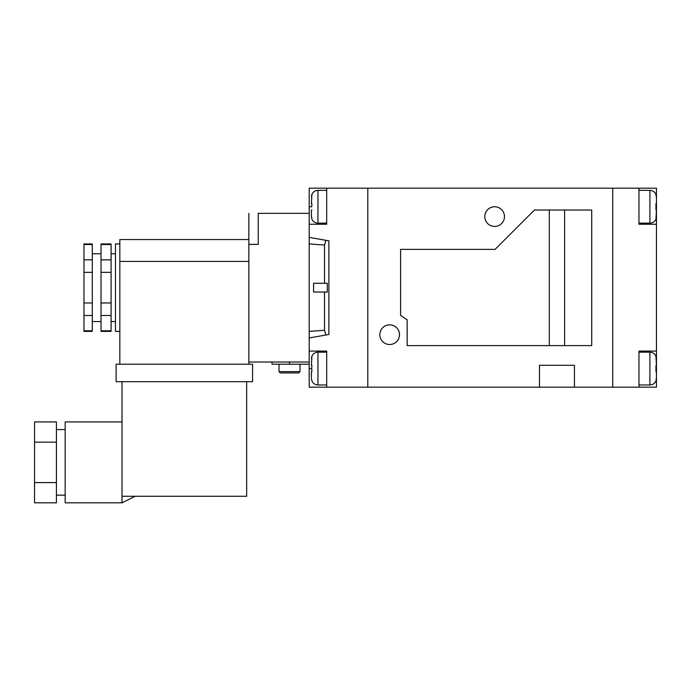 <?xml version="1.0" encoding="UTF-8"?>
<svg xmlns="http://www.w3.org/2000/svg" width="691" height="691" viewBox="0 0 691 691"><rect width="100%" height="100%" fill="white"/><g stroke="black" fill="none" stroke-linecap="round" stroke-linejoin="round"><path stroke-width="1.04" d="M309.197 364.2L272.029 364.2L272.029 362.006M300.015 371.628L298.702 372.941L280.339 372.941L279.026 371.628L300.015 371.628L300.015 364.2M279.026 371.628L279.026 364.2M258.253 213.355L309.197 213.312L309.197 224.247L326.696 224.247L326.696 188.168L638.959 188.168L638.959 224.247L656.45 224.247L656.45 351.08L638.959 351.08L638.959 387.159L656.45 387.159L656.45 351.08M258.253 213.312L258.253 244.364L248.846 244.364L248.846 362.006L309.197 362.006L309.197 387.159L326.696 387.159L326.696 351.08L309.197 351.08L309.197 362.006M258.253 244.364L248.846 244.32L248.846 213.355M111.087 244.528L111.087 302.969L101.024 302.969L101.024 243.932L111.087 243.932L111.087 244.528L101.024 244.528M92.283 244.528L83.974 244.528L83.974 243.932L92.283 243.932L92.283 302.969L83.974 302.969L83.974 331.395L92.283 331.395L92.283 330.799L83.974 330.799M92.283 259.842L83.974 259.842L83.974 302.969M119.828 243.932L115.457 243.932L115.457 331.395L119.828 331.395M135.142 496.276L122.022 502.832L65.161 502.832L65.161 421.925L122.022 421.925M122.022 502.832L122.022 381.691M111.087 259.842L101.024 259.842M111.087 272.349L101.024 272.349M92.283 272.349L83.974 272.349M101.024 330.799L101.024 331.395L111.087 331.395L111.087 330.799L101.024 330.799L101.024 302.969M119.828 364.2L119.828 239.552L248.846 239.552L119.828 239.552M56.42 442.154L56.42 502.832L34.55 502.832L34.55 421.925L56.42 421.925L56.42 442.154L34.55 442.154M252.569 381.691L116.114 381.691L116.114 364.2L252.569 364.2L252.569 381.691M248.846 364.2L248.846 261.423L119.828 261.423M122.022 496.276L246.661 496.276L246.661 381.691M56.42 482.603L34.55 482.603M111.087 302.969L111.087 330.799M111.087 315.485L101.024 315.485M92.283 302.969L92.283 330.799M92.283 315.485L83.974 315.485M83.974 244.528L83.974 259.842M389.672 324.839A9.838 9.838 0 0 0 379.834 334.677A9.838 9.838 0 0 0 389.672 344.515A9.838 9.838 0 0 0 399.51 334.677A9.838 9.838 0 0 0 389.672 324.839M494.635 206.756A9.838 9.838 0 0 0 484.797 216.594A9.838 9.838 0 0 0 494.635 226.432A9.838 9.838 0 0 0 504.473 216.594A9.838 9.838 0 0 0 494.635 206.756M574.446 387.159L574.446 365.289L539.464 365.289L539.464 387.159L612.718 387.159L612.718 188.168L612.718 387.159L638.959 387.159M549.302 345.612L549.302 210.029M326.696 387.159L367.802 387.159L367.802 188.168L367.802 387.159L539.464 387.159M591.721 345.612L591.721 210.029L534.428 210.029L495.067 249.391L400.607 249.391L400.607 315.433L407.163 319.803L407.163 345.612L591.721 345.612M564.607 210.029L564.607 345.612M311.891 371.758L311.745 368.571L311.891 371.758L311.391 371.853L311.391 377.847L311.391 371.853M311.891 380.508L311.442 378.772M311.745 206.756L311.891 203.56L311.745 206.756L309.197 206.756L309.197 213.312M311.891 218.693L311.391 216.033L311.391 210.029L311.891 209.943M311.391 216.05L311.442 216.957M311.391 210.029L311.391 216.033M311.891 365.375L311.745 368.571L311.891 365.375L311.391 365.289L311.891 356.634L311.442 358.361M309.197 351.08L309.197 337.959L328.881 334.487L328.881 240.839L309.197 237.367L309.197 224.247M326.696 188.168L309.197 188.168L309.197 206.756M313.576 292.034L313.576 283.284L327.275 283.284L327.275 292.034L313.576 292.034M325.91 240.313L324.511 245.046L324.511 283.284M324.511 245.046L309.197 243.932L309.197 337.959M324.511 292.034L324.511 330.281L309.197 331.395M325.91 335.014L324.511 330.281M309.197 237.367L309.197 243.932M311.891 203.56L311.391 203.474L311.891 194.819L311.442 196.546M656.45 371.853L656.45 377.847L656.45 371.853L655.966 371.723L655.966 365.418L656.45 365.289L655.966 356.668M655.966 380.465L656.45 377.847M655.966 371.723L655.966 365.418M656.45 203.474L656.45 197.479L656.45 203.474L655.966 203.603L655.966 209.909L656.45 210.029L655.966 218.65M655.966 203.603L655.966 209.909M656.45 197.479L655.966 194.853M638.959 188.168L656.45 188.168L656.45 224.247M289.52 364.2L289.52 362.006M326.696 352.168L317.946 352.168L317.946 384.973C314.932 384.809 312.868 383.332 311.745 380.534M311.745 194.793C312.868 191.986 314.932 190.509 317.946 190.353L317.946 223.15C314.932 222.994 312.868 221.517 311.745 218.719M311.745 368.571L309.197 368.571M638.959 223.15L649.894 223.15L649.894 190.353C652.917 190.517 654.99 192.003 656.105 194.819M638.959 384.973L649.894 384.973L649.894 352.168C652.917 352.332 654.99 353.818 656.105 356.634M92.283 321.557L101.024 321.557M111.087 321.557L115.457 321.557M65.161 495.179L56.42 495.179M65.161 429.577L56.42 429.577M111.087 253.77L115.457 253.77M92.283 253.77L101.024 253.77M317.946 223.15L326.696 223.15M317.946 384.973L326.696 384.973M317.946 190.353L326.696 190.353M317.946 352.168C314.932 352.324 312.868 353.809 311.745 356.608M649.894 384.973C652.917 384.809 654.99 383.324 656.105 380.508M649.894 223.15C652.917 222.994 654.99 221.509 656.105 218.684M649.894 352.168L638.959 352.168M649.894 190.353L638.959 190.353"/></g></svg>
